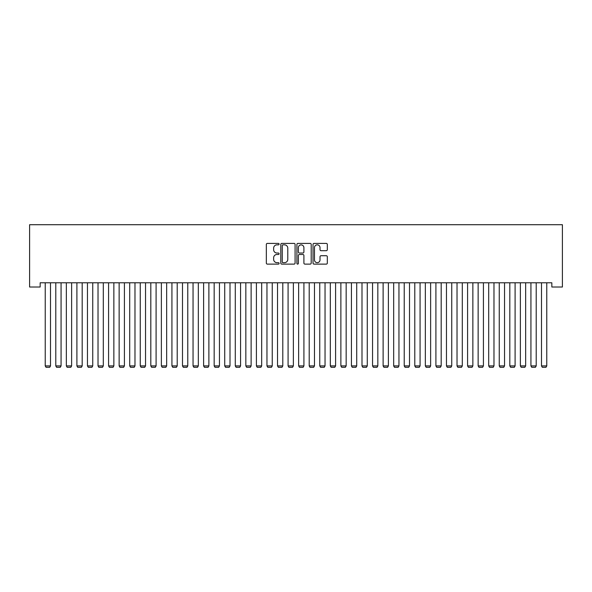 <?xml version="1.0" encoding="UTF-8"?>
<svg xmlns="http://www.w3.org/2000/svg" width="592" height="592" viewBox="0 0 592 592"><rect width="100%" height="100%" fill="white"/><g stroke="black" fill="none" stroke-linecap="round" stroke-linejoin="round"><path stroke-width="0.89" d="M279.106 244.119A0.725 0.725 0 0 0 278.381 243.393L267.369 243.393A1.036 1.036 0 0 0 266.333 244.429L266.333 263.085A1.036 1.036 0 0 0 267.369 264.121L278.381 264.121A0.725 0.725 0 0 0 279.106 263.396A0.725 0.725 0 0 0 278.381 262.67L276.952 262.67A3.315 3.315 0 0 1 273.637 259.348L273.637 257.794A3.315 3.315 0 0 1 276.952 254.479L278.381 254.479A0.725 0.725 0 0 0 279.106 253.753A0.725 0.725 0 0 0 278.381 253.028L276.952 253.028A3.315 3.315 0 0 1 273.637 249.713L273.637 248.159A3.315 3.315 0 0 1 276.952 244.844L278.381 244.844A0.725 0.725 0 0 0 279.106 244.119M326.288 250.697A1.036 1.036 0 0 0 327.324 249.661L327.324 244.429A1.036 1.036 0 0 0 326.288 243.393L314.056 243.393A1.036 1.036 0 0 0 313.02 244.429L313.02 263.085A1.036 1.036 0 0 0 314.056 264.121L326.288 264.121A1.036 1.036 0 0 0 327.324 263.085L327.324 256.758A1.036 1.036 0 0 0 326.288 255.722L321.056 255.722A1.036 1.036 0 0 0 320.02 256.758L320.02 259.895A2.775 2.775 0 0 1 317.245 262.67A2.775 2.775 0 0 1 314.478 259.895L314.478 247.611A2.775 2.775 0 0 1 317.245 244.844A2.775 2.775 0 0 1 320.02 247.611L320.02 249.661A1.036 1.036 0 0 0 321.056 250.697L326.288 250.697M551.84 282.791L40.16 282.791L40.16 287.016L29.6 287.016L29.6 224.716L562.4 224.716L562.4 287.016L551.84 287.016L551.84 282.791M295.09 244.429A1.036 1.036 0 0 0 294.054 243.393L281.829 243.393A1.036 1.036 0 0 0 280.793 244.429L280.793 263.085A1.036 1.036 0 0 0 281.829 264.121L294.054 264.121A1.036 1.036 0 0 0 295.09 263.085L295.09 244.429M297.946 243.393L310.171 243.393A1.036 1.036 0 0 1 311.207 244.429L311.207 263.085A1.036 1.036 0 0 1 310.171 264.121L304.939 264.121A1.036 1.036 0 0 1 303.903 263.085L303.903 255.515A1.036 1.036 0 0 0 302.867 254.479L299.397 254.479A1.036 1.036 0 0 0 298.361 255.515L298.361 263.396A0.725 0.725 0 0 1 297.635 264.121A0.725 0.725 0 0 1 296.91 263.396L296.91 244.429A1.036 1.036 0 0 1 297.946 243.393M282.969 244.844A0.725 0.725 0 0 0 282.243 245.569L282.243 261.945A0.725 0.725 0 0 0 282.969 262.67L284.471 262.67A3.315 3.315 0 0 0 287.786 259.348L287.786 248.159A3.315 3.315 0 0 0 284.471 244.844L282.969 244.844M303.903 247.663A2.775 2.775 0 0 0 301.128 244.896A2.775 2.775 0 0 0 298.361 247.663L298.361 251.992A1.036 1.036 0 0 0 299.397 253.028L302.867 253.028A1.036 1.036 0 0 0 303.903 251.992L303.903 247.663M50.505 282.791L50.505 365.908L45.229 365.908L45.229 282.791M50.505 365.908L49.713 367.284L46.021 367.284L45.229 365.908M61.065 282.791L61.065 365.908L55.789 365.908L55.789 282.791M61.065 365.908L60.273 367.284L56.58 367.284L55.789 365.908M71.625 282.791L71.625 365.908L66.348 365.908L66.348 282.791M71.625 365.908L70.833 367.284L67.14 367.284L66.348 365.908M82.184 282.791L82.184 365.908L76.901 365.908L76.901 282.791M82.184 365.908L81.393 367.284L77.693 367.284L76.901 365.908M92.744 282.791L92.744 365.908L87.461 365.908L87.461 282.791M92.744 365.908L91.952 367.284L88.252 367.284L87.461 365.908M103.304 282.791L103.304 365.908L98.02 365.908L98.02 282.791M103.304 365.908L102.512 367.284L98.812 367.284L98.02 365.908M113.856 282.791L113.856 365.908L108.58 365.908L108.58 282.791M113.856 365.908L113.065 367.284L109.372 367.284L108.58 365.908M124.416 282.791L124.416 365.908L119.14 365.908L119.14 282.791M124.416 365.908L123.624 367.284L119.932 367.284L119.14 365.908M134.976 282.791L134.976 365.908L129.7 365.908L129.7 282.791M134.976 365.908L134.184 367.284L130.492 367.284L129.7 365.908M145.536 282.791L145.536 365.908L140.26 365.908L140.26 282.791M145.536 365.908L144.744 367.284L141.051 367.284L140.26 365.908M156.096 282.791L156.096 365.908L150.812 365.908L150.812 282.791M156.096 365.908L155.304 367.284L151.611 367.284L150.812 365.908M166.655 282.791L166.655 365.908L161.372 365.908L161.372 282.791M166.655 365.908L165.864 367.284L162.164 367.284L161.372 365.908M177.215 282.791L177.215 365.908L171.932 365.908L171.932 282.791M177.215 365.908L176.423 367.284L172.723 367.284L171.932 365.908M187.775 282.791L187.775 365.908L182.491 365.908L182.491 282.791M187.775 365.908L186.983 367.284L183.283 367.284L182.491 365.908M198.327 282.791L198.327 365.908L193.051 365.908L193.051 282.791M198.327 365.908L197.536 367.284L193.843 367.284L193.051 365.908M208.887 282.791L208.887 365.908L203.611 365.908L203.611 282.791M208.887 365.908L208.095 367.284L204.403 367.284L203.611 365.908M219.447 282.791L219.447 365.908L214.171 365.908L214.171 282.791M219.447 365.908L218.655 367.284L214.963 367.284L214.171 365.908M230.007 282.791L230.007 365.908L224.731 365.908L224.731 282.791M230.007 365.908L229.215 367.284L225.522 367.284L224.731 365.908M240.567 282.791L240.567 365.908L235.283 365.908L235.283 282.791M240.567 365.908L239.775 367.284L236.075 367.284L235.283 365.908M251.126 282.791L251.126 365.908L245.843 365.908L245.843 282.791M251.126 365.908L250.335 367.284L246.635 367.284L245.843 365.908M261.686 282.791L261.686 365.908L256.403 365.908L256.403 282.791M261.686 365.908L260.894 367.284L257.194 367.284L256.403 365.908M272.246 282.791L272.246 365.908L266.962 365.908L266.962 282.791M272.246 365.908L271.454 367.284L267.754 367.284L266.962 365.908M282.798 282.791L282.798 365.908L277.522 365.908L277.522 282.791M282.798 365.908L282.007 367.284L278.314 367.284L277.522 365.908M293.358 282.791L293.358 365.908L288.082 365.908L288.082 282.791M293.358 365.908L292.566 367.284L288.874 367.284L288.082 365.908M303.918 282.791L303.918 365.908L298.642 365.908L298.642 282.791M303.918 365.908L303.126 367.284L299.434 367.284L298.642 365.908M314.478 282.791L314.478 365.908L309.202 365.908L309.202 282.791M314.478 365.908L313.686 367.284L309.993 367.284L309.202 365.908M325.038 282.791L325.038 365.908L319.754 365.908L319.754 282.791M325.038 365.908L324.246 367.284L320.546 367.284L319.754 365.908M335.597 282.791L335.597 365.908L330.314 365.908L330.314 282.791M335.597 365.908L334.806 367.284L331.106 367.284L330.314 365.908M346.157 282.791L346.157 365.908L340.874 365.908L340.874 282.791M346.157 365.908L345.365 367.284L341.665 367.284L340.874 365.908M356.717 282.791L356.717 365.908L351.433 365.908L351.433 282.791M356.717 365.908L355.925 367.284L352.225 367.284L351.433 365.908M367.269 282.791L367.269 365.908L361.993 365.908L361.993 282.791M367.269 365.908L366.478 367.284L362.785 367.284L361.993 365.908M377.829 282.791L377.829 365.908L372.553 365.908L372.553 282.791M377.829 365.908L377.037 367.284L373.345 367.284L372.553 365.908M388.389 282.791L388.389 365.908L383.113 365.908L383.113 282.791M388.389 365.908L387.597 367.284L383.905 367.284L383.113 365.908M398.949 282.791L398.949 365.908L393.673 365.908L393.673 282.791M398.949 365.908L398.157 367.284L394.464 367.284L393.673 365.908M409.509 282.791L409.509 365.908L404.225 365.908L404.225 282.791M409.509 365.908L408.717 367.284L405.017 367.284L404.225 365.908M420.068 282.791L420.068 365.908L414.785 365.908L414.785 282.791M420.068 365.908L419.277 367.284L415.577 367.284L414.785 365.908M430.628 282.791L430.628 365.908L425.345 365.908L425.345 282.791M430.628 365.908L429.836 367.284L426.136 367.284L425.345 365.908M441.188 282.791L441.188 365.908L435.904 365.908L435.904 282.791M441.188 365.908L440.389 367.284L436.696 367.284L435.904 365.908M451.74 282.791L451.74 365.908L446.464 365.908L446.464 282.791M451.74 365.908L450.949 367.284L447.256 367.284L446.464 365.908M462.3 282.791L462.3 365.908L457.024 365.908L457.024 282.791M462.3 365.908L461.508 367.284L457.816 367.284L457.024 365.908M472.86 282.791L472.86 365.908L467.584 365.908L467.584 282.791M472.86 365.908L472.068 367.284L468.376 367.284L467.584 365.908M483.42 282.791L483.42 365.908L478.144 365.908L478.144 282.791M483.42 365.908L482.628 367.284L478.935 367.284L478.144 365.908M493.98 282.791L493.98 365.908L488.696 365.908L488.696 282.791M493.98 365.908L493.188 367.284L489.488 367.284L488.696 365.908M504.539 282.791L504.539 365.908L499.256 365.908L499.256 282.791M504.539 365.908L503.748 367.284L500.048 367.284L499.256 365.908M515.099 282.791L515.099 365.908L509.816 365.908L509.816 282.791M515.099 365.908L514.307 367.284L510.607 367.284L509.816 365.908M525.652 282.791L525.652 365.908L520.375 365.908L520.375 282.791M525.652 365.908L524.86 367.284L521.167 367.284L520.375 365.908M536.211 282.791L536.211 365.908L530.935 365.908L530.935 282.791M536.211 365.908L535.42 367.284L531.727 367.284L530.935 365.908M546.771 282.791L546.771 365.908L541.495 365.908L541.495 282.791M546.771 365.908L545.979 367.284L542.287 367.284L541.495 365.908"/></g></svg>
